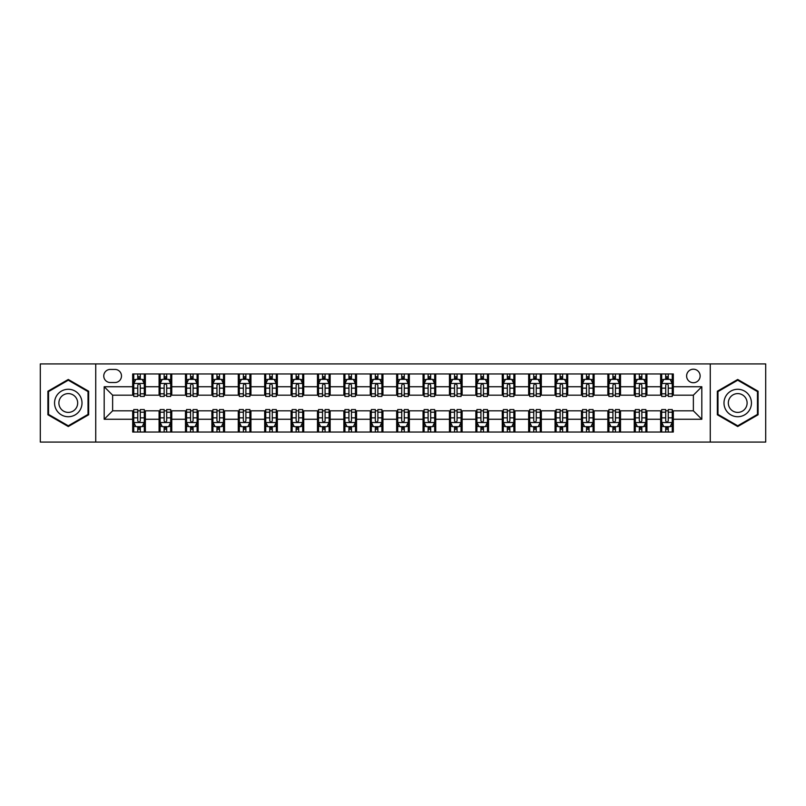 <?xml version="1.0" encoding="UTF-8"?>
<svg xmlns="http://www.w3.org/2000/svg" width="806" height="806" viewBox="0 0 806 806"><rect width="100%" height="100%" fill="white"/><g stroke="black" fill="none" stroke-linecap="round" stroke-linejoin="round"><path stroke-width="1.21" d="M693.372 369.208A6.76 6.76 0 0 0 686.611 375.969A6.76 6.76 0 0 0 693.372 382.729A6.76 6.76 0 0 0 700.132 375.969A6.76 6.76 0 0 0 693.372 369.208M710.267 442.071L765.7 442.071L765.7 363.929L710.267 363.929L710.267 442.071L95.733 442.071L95.733 363.929L40.3 363.929L40.3 442.071L95.733 442.071M110.301 382.518L114.956 382.518A6.549 6.549 0 0 0 121.494 375.969A6.549 6.549 0 0 0 114.956 369.42L110.301 369.42A6.549 6.549 0 0 0 103.762 375.969A6.549 6.549 0 0 0 110.301 382.518M710.267 363.929L95.733 363.929M132.688 419.261L104.186 419.261L104.186 386.739L132.688 386.739L132.688 395.182L112.628 395.182L112.628 410.818L132.688 410.818L132.688 432.036L673.312 432.036L673.312 410.818L693.372 410.818L693.372 395.182L673.312 395.182L673.312 386.739L701.814 386.739L701.814 419.261L673.312 419.261M673.312 386.739L673.312 373.964L132.688 373.964L132.688 386.739M660.638 373.964L660.638 395.182L661.696 395.182M665.706 395.182L668.245 395.182M672.254 395.182L673.312 395.182M660.638 395.182L645.858 395.182M634.241 373.964L634.241 395.182L635.299 395.182M639.309 395.182L641.848 395.182M634.241 395.182L619.461 395.182M607.845 373.964L607.845 395.182L608.903 395.182M612.913 395.182L615.441 395.182M607.845 395.182L593.065 395.182M581.448 373.964L581.448 395.182L582.506 395.182M586.516 395.182L589.045 395.182M581.448 395.182L566.668 395.182M555.052 373.964L555.052 395.182L556.11 395.182M560.12 395.182L562.648 395.182M555.052 395.182L540.262 395.182M528.655 373.964L528.655 395.182L529.703 395.182M533.723 395.182L536.252 395.182M528.655 395.182L513.865 395.182M502.259 373.964L502.259 395.182L503.307 395.182M507.327 395.182L509.855 395.182M502.259 395.182L487.469 395.182M475.852 373.964L475.852 395.182L476.91 395.182M480.92 395.182L483.459 395.182M475.852 395.182L461.072 395.182M449.456 373.964L449.456 395.182L450.514 395.182M454.524 395.182L457.062 395.182M449.456 395.182L434.676 395.182M423.059 373.964L423.059 395.182L424.117 395.182M428.127 395.182L430.666 395.182M423.059 395.182L408.279 395.182M396.663 373.964L396.663 395.182L397.721 395.182M401.731 395.182L404.269 395.182M396.663 395.182L381.883 395.182M370.266 373.964L370.266 395.182L371.324 395.182M375.334 395.182L377.873 395.182M370.266 395.182L355.486 395.182M343.87 373.964L343.87 395.182L344.928 395.182M348.938 395.182L351.476 395.182M343.87 395.182L329.09 395.182M317.473 373.964L317.473 395.182L318.531 395.182M322.541 395.182L325.08 395.182M317.473 395.182L302.693 395.182M291.077 373.964L291.077 395.182L292.135 395.182M296.145 395.182L298.673 395.182M291.077 395.182L276.297 395.182M264.68 373.964L264.68 395.182L265.738 395.182M269.748 395.182L272.277 395.182M264.68 395.182L249.89 395.182M238.284 373.964L238.284 395.182L239.332 395.182M243.352 395.182L245.88 395.182M238.284 395.182L223.494 395.182M211.887 373.964L211.887 395.182L212.935 395.182M216.955 395.182L219.484 395.182M211.887 395.182L197.097 395.182M185.481 373.964L185.481 395.182L186.539 395.182M190.559 395.182L193.087 395.182M185.481 395.182L170.701 395.182M159.084 373.964L159.084 395.182L160.142 395.182M164.152 395.182L166.691 395.182M159.084 395.182L144.304 395.182M132.688 395.182L133.746 395.182M137.755 395.182L140.294 395.182M132.688 410.818L133.746 410.818M137.755 410.818L140.294 410.818M144.304 410.818L145.362 410.818L145.362 432.036M160.142 410.818L145.362 410.818M164.152 410.818L166.691 410.818M170.701 410.818L171.759 410.818L171.759 432.036M186.539 410.818L171.759 410.818M190.559 410.818L193.087 410.818M197.097 410.818L198.155 410.818L198.155 432.036M212.935 410.818L198.155 410.818M216.955 410.818L219.484 410.818M223.494 410.818L224.552 410.818L224.552 432.036M239.332 410.818L224.552 410.818M243.352 410.818L245.88 410.818M249.89 410.818L250.948 410.818L250.948 432.036M265.738 410.818L250.948 410.818M269.748 410.818L272.277 410.818M276.297 410.818L277.345 410.818L277.345 432.036M292.135 410.818L277.345 410.818M296.145 410.818L298.673 410.818M302.693 410.818L303.741 410.818L303.741 432.036M318.531 410.818L303.741 410.818M322.541 410.818L325.08 410.818M329.09 410.818L330.148 410.818L330.148 432.036M344.928 410.818L330.148 410.818M348.938 410.818L351.476 410.818M355.486 410.818L356.544 410.818L356.544 432.036M371.324 410.818L356.544 410.818M375.334 410.818L377.873 410.818M381.883 410.818L382.941 410.818L382.941 432.036M397.721 410.818L382.941 410.818M401.731 410.818L404.269 410.818M408.279 410.818L409.337 410.818L409.337 432.036M424.117 410.818L409.337 410.818M428.127 410.818L430.666 410.818M434.676 410.818L435.734 410.818L435.734 432.036M450.514 410.818L435.734 410.818M454.524 410.818L457.062 410.818M461.072 410.818L462.13 410.818L462.13 432.036M476.91 410.818L462.13 410.818M480.92 410.818L483.459 410.818M487.469 410.818L488.527 410.818L488.527 432.036M503.307 410.818L488.527 410.818M507.327 410.818L509.855 410.818M513.865 410.818L514.923 410.818L514.923 432.036M529.703 410.818L514.923 410.818M533.723 410.818L536.252 410.818M540.262 410.818L541.32 410.818L541.32 432.036M556.11 410.818L541.32 410.818M560.12 410.818L562.648 410.818M566.668 410.818L567.716 410.818L567.716 432.036M582.506 410.818L567.716 410.818M586.516 410.818L589.045 410.818M593.065 410.818L594.113 410.818L594.113 432.036M608.903 410.818L594.113 410.818M612.913 410.818L615.441 410.818M619.461 410.818L620.519 410.818L620.519 432.036M635.299 410.818L620.519 410.818M639.309 410.818L641.848 410.818M645.858 410.818L646.916 410.818L646.916 432.036M661.696 410.818L646.916 410.818M665.706 410.818L668.245 410.818M672.254 410.818L673.312 410.818M145.362 373.964L145.362 395.182M132.688 379.243L133.746 379.243M137.755 379.243L140.294 379.243M144.304 379.243L145.362 379.243M132.688 426.757L133.746 426.757M137.755 426.757L140.294 426.757M144.304 426.757L145.362 426.757M159.084 410.818L159.084 432.036M171.759 373.964L171.759 395.182M159.084 379.243L160.142 379.243M164.152 379.243L166.691 379.243M170.701 379.243L171.759 379.243M159.084 426.757L160.142 426.757M164.152 426.757L166.691 426.757M170.701 426.757L171.759 426.757M185.481 410.818L185.481 432.036M185.481 426.757L186.539 426.757M190.559 426.757L193.087 426.757M197.097 426.757L198.155 426.757M198.155 373.964L198.155 395.182M185.481 379.243L186.539 379.243M190.559 379.243L193.087 379.243M197.097 379.243L198.155 379.243M211.887 410.818L211.887 432.036M211.887 426.757L212.935 426.757M216.955 426.757L219.484 426.757M223.494 426.757L224.552 426.757M224.552 373.964L224.552 395.182M211.887 379.243L212.935 379.243M216.955 379.243L219.484 379.243M223.494 379.243L224.552 379.243M238.284 410.818L238.284 432.036M238.284 426.757L239.332 426.757M243.352 426.757L245.88 426.757M249.89 426.757L250.948 426.757M250.948 373.964L250.948 395.182M238.284 379.243L239.332 379.243M243.352 379.243L245.88 379.243M249.89 379.243L250.948 379.243M264.68 410.818L264.68 432.036M264.68 426.757L265.738 426.757M269.748 426.757L272.277 426.757M276.297 426.757L277.345 426.757M277.345 373.964L277.345 395.182M264.68 379.243L265.738 379.243M269.748 379.243L272.277 379.243M276.297 379.243L277.345 379.243M291.077 410.818L291.077 432.036M291.077 426.757L292.135 426.757M296.145 426.757L298.673 426.757M302.693 426.757L303.741 426.757M303.741 373.964L303.741 395.182M291.077 379.243L292.135 379.243M296.145 379.243L298.673 379.243M302.693 379.243L303.741 379.243M317.473 410.818L317.473 432.036M317.473 426.757L318.531 426.757M322.541 426.757L325.08 426.757M329.09 426.757L330.148 426.757M330.148 373.964L330.148 395.182M317.473 379.243L318.531 379.243M322.541 379.243L325.08 379.243M329.09 379.243L330.148 379.243M343.87 410.818L343.87 432.036M343.87 426.757L344.928 426.757M348.938 426.757L351.476 426.757M355.486 426.757L356.544 426.757M356.544 373.964L356.544 395.182M343.87 379.243L344.928 379.243M348.938 379.243L351.476 379.243M355.486 379.243L356.544 379.243M370.266 410.818L370.266 432.036M370.266 426.757L371.324 426.757M375.334 426.757L377.873 426.757M381.883 426.757L382.941 426.757M382.941 373.964L382.941 395.182M370.266 379.243L371.324 379.243M375.334 379.243L377.873 379.243M381.883 379.243L382.941 379.243M396.663 410.818L396.663 432.036M396.663 426.757L397.721 426.757M401.731 426.757L404.269 426.757M408.279 426.757L409.337 426.757M409.337 373.964L409.337 395.182M396.663 379.243L397.721 379.243M401.731 379.243L404.269 379.243M408.279 379.243L409.337 379.243M423.059 410.818L423.059 432.036M423.059 426.757L424.117 426.757M428.127 426.757L430.666 426.757M434.676 426.757L435.734 426.757M435.734 373.964L435.734 395.182M423.059 379.243L424.117 379.243M428.127 379.243L430.666 379.243M434.676 379.243L435.734 379.243M449.456 410.818L449.456 432.036M449.456 426.757L450.514 426.757M454.524 426.757L457.062 426.757M461.072 426.757L462.13 426.757M462.13 373.964L462.13 395.182M449.456 379.243L450.514 379.243M454.524 379.243L457.062 379.243M461.072 379.243L462.13 379.243M475.852 410.818L475.852 432.036M475.852 426.757L476.91 426.757M480.92 426.757L483.459 426.757M487.469 426.757L488.527 426.757M488.527 373.964L488.527 395.182M475.852 379.243L476.91 379.243M480.92 379.243L483.459 379.243M487.469 379.243L488.527 379.243M502.259 410.818L502.259 432.036M502.259 426.757L503.307 426.757M507.327 426.757L509.855 426.757M513.865 426.757L514.923 426.757M514.923 373.964L514.923 395.182M502.259 379.243L503.307 379.243M507.327 379.243L509.855 379.243M513.865 379.243L514.923 379.243M528.655 410.818L528.655 432.036M528.655 426.757L529.703 426.757M533.723 426.757L536.252 426.757M540.262 426.757L541.32 426.757M541.32 373.964L541.32 395.182M528.655 379.243L529.703 379.243M533.723 379.243L536.252 379.243M540.262 379.243L541.32 379.243M555.052 410.818L555.052 432.036M555.052 426.757L556.11 426.757M560.12 426.757L562.648 426.757M566.668 426.757L567.716 426.757M567.716 373.964L567.716 395.182M555.052 379.243L556.11 379.243M560.12 379.243L562.648 379.243M566.668 379.243L567.716 379.243M581.448 410.818L581.448 432.036M581.448 426.757L582.506 426.757M586.516 426.757L589.045 426.757M593.065 426.757L594.113 426.757M594.113 373.964L594.113 395.182M581.448 379.243L582.506 379.243M586.516 379.243L589.045 379.243M593.065 379.243L594.113 379.243M607.845 410.818L607.845 432.036M607.845 426.757L608.903 426.757M612.913 426.757L615.441 426.757M619.461 426.757L620.519 426.757M620.519 373.964L620.519 395.182M607.845 379.243L608.903 379.243M612.913 379.243L615.441 379.243M619.461 379.243L620.519 379.243M634.241 410.818L634.241 432.036M634.241 426.757L635.299 426.757M639.309 426.757L641.848 426.757M645.858 426.757L646.916 426.757M646.916 373.964L646.916 395.182M634.241 379.243L635.299 379.243M639.309 379.243L641.848 379.243M645.858 379.243L646.916 379.243M660.638 410.818L660.638 432.036M660.638 426.757L661.696 426.757M665.706 426.757L668.245 426.757M672.254 426.757L673.312 426.757M660.638 379.243L661.696 379.243M665.706 379.243L668.245 379.243M672.254 379.243L673.312 379.243M112.628 395.182L104.186 386.739M112.628 410.818L104.186 419.261M701.814 386.739L693.372 395.182M701.814 419.261L693.372 410.818M68.278 426.535L88.66 414.768L88.66 391.232L68.278 379.465L47.907 391.232L47.907 414.768L68.278 426.535M758.093 391.232L737.722 379.465L717.34 391.232L717.34 414.768L737.722 426.535L758.093 414.768L758.093 391.232M140.294 376.704L137.755 376.704M144.304 393.802L140.294 393.802L140.294 396.451L144.304 396.451L144.304 383.575L142.199 379.344L135.861 379.344L133.746 383.575L133.746 396.451L137.755 396.451L137.755 393.802L133.746 393.802M133.746 383.575L133.746 373.964M144.304 383.575L144.304 373.964M137.755 379.344L137.755 373.964M140.294 373.964L140.294 379.344M140.294 393.802L140.294 385.157C139.448 383.525 138.602 383.525 137.755 385.157L137.755 393.802M137.755 429.296L140.294 429.296M133.746 412.198L137.755 412.198L137.755 409.549L133.746 409.549L133.746 422.425L135.861 426.656L142.199 426.656L144.304 422.425L144.304 409.549L140.294 409.549L140.294 412.198L144.304 412.198M144.304 422.425L144.304 432.036M133.746 422.425L133.746 432.036M140.294 426.656L140.294 432.036M137.755 432.036L137.755 426.656M137.755 412.198L137.755 420.843C138.602 422.475 139.448 422.475 140.294 420.843L140.294 412.198M166.691 376.704L164.152 376.704M170.701 393.802L166.691 393.802L166.691 396.451L170.701 396.451L170.701 383.575L168.595 379.344L162.258 379.344L160.142 383.575L160.142 396.451L164.152 396.451L164.152 393.802L160.142 393.802M160.142 383.575L160.142 373.964M170.701 383.575L170.701 373.964M164.152 379.344L164.152 373.964M166.691 373.964L166.691 379.344M166.691 393.802L166.691 385.157C165.845 383.525 164.998 383.525 164.152 385.157L164.152 393.802M193.087 376.704L190.559 376.704M197.097 393.802L193.087 393.802L193.087 396.451L197.097 396.451L197.097 383.575L194.992 379.344L188.654 379.344L186.539 383.575L186.539 396.451L190.559 396.451L190.559 393.802L186.539 393.802M186.539 383.575L186.539 373.964M197.097 383.575L197.097 373.964M190.559 379.344L190.559 373.964M193.087 373.964L193.087 379.344M193.087 393.802L193.087 385.157C192.241 383.525 191.395 383.525 190.559 385.157L190.559 393.802M219.484 376.704L216.955 376.704M223.494 393.802L219.484 393.802L219.484 396.451L223.494 396.451L223.494 383.575L221.388 379.344L215.051 379.344L212.935 383.575L212.935 396.451L216.955 396.451L216.955 393.802L212.935 393.802M212.935 383.575L212.935 373.964M223.494 383.575L223.494 373.964M216.955 379.344L216.955 373.964M219.484 373.964L219.484 379.344M219.484 393.802L219.484 385.157C218.638 383.525 217.801 383.525 216.955 385.157L216.955 393.802M164.152 429.296L166.691 429.296M160.142 412.198L164.152 412.198L164.152 409.549L160.142 409.549L160.142 422.425L162.258 426.656L168.595 426.656L170.701 422.425L170.701 409.549L166.691 409.549L166.691 412.198L170.701 412.198M170.701 422.425L170.701 432.036M160.142 422.425L160.142 432.036M166.691 426.656L166.691 432.036M164.152 432.036L164.152 426.656M164.152 412.198L164.152 420.843C164.998 422.475 165.845 422.475 166.691 420.843L166.691 412.198M190.559 429.296L193.087 429.296M186.539 412.198L190.559 412.198L190.559 409.549L186.539 409.549L186.539 422.425L188.654 426.656L194.992 426.656L197.097 422.425L197.097 409.549L193.087 409.549L193.087 412.198L197.097 412.198M197.097 422.425L197.097 432.036M186.539 422.425L186.539 432.036M193.087 426.656L193.087 432.036M190.559 432.036L190.559 426.656M190.559 412.198L190.559 420.843C191.395 422.475 192.241 422.475 193.087 420.843L193.087 412.198M216.955 429.296L219.484 429.296M212.935 412.198L216.955 412.198L216.955 409.549L212.935 409.549L212.935 422.425L215.051 426.656L221.388 426.656L223.494 422.425L223.494 409.549L219.484 409.549L219.484 412.198L223.494 412.198M223.494 422.425L223.494 432.036M212.935 422.425L212.935 432.036M219.484 426.656L219.484 432.036M216.955 432.036L216.955 426.656M216.955 412.198L216.955 420.843C217.791 422.475 218.638 422.475 219.484 420.843L219.484 412.198M245.88 376.704L243.352 376.704M249.89 393.802L245.88 393.802L245.88 396.451L249.89 396.451L249.89 383.575L247.785 379.344L241.447 379.344L239.332 383.575L239.332 396.451L243.352 396.451L243.352 393.802L239.332 393.802M239.332 383.575L239.332 373.964M249.89 383.575L249.89 373.964M243.352 379.344L243.352 373.964M245.88 373.964L245.88 379.344M245.88 393.802L245.88 385.157C245.044 383.525 244.198 383.525 243.352 385.157L243.352 393.802M243.352 429.296L245.88 429.296M239.332 412.198L243.352 412.198L243.352 409.549L239.332 409.549L239.332 422.425L241.447 426.656L247.785 426.656L249.89 422.425L249.89 409.549L245.88 409.549L245.88 412.198L249.89 412.198M249.89 422.425L249.89 432.036M239.332 422.425L239.332 432.036M245.88 426.656L245.88 432.036M243.352 432.036L243.352 426.656M243.352 412.198L243.352 420.843C244.188 422.475 245.034 422.475 245.88 420.843L245.88 412.198M80.167 396.139A13.722 13.722 0 0 0 61.417 391.112A13.722 13.722 0 0 0 56.39 409.861A13.722 13.722 0 0 0 75.149 414.889A13.722 13.722 0 0 0 80.167 396.139M76.419 398.305A9.4 9.4 0 0 0 63.583 394.859A9.4 9.4 0 0 0 60.148 407.695A9.4 9.4 0 0 0 72.983 411.141A9.4 9.4 0 0 0 76.419 398.305M68.278 425.8L48.531 414.405L48.531 391.595L68.278 380.2L88.025 391.595L88.025 414.405L68.278 425.8M737.722 416.722A13.722 13.722 0 0 0 751.444 403A13.722 13.722 0 0 0 737.722 389.278A13.722 13.722 0 0 0 723.99 403A13.722 13.722 0 0 0 737.722 416.722M737.722 412.4A9.4 9.4 0 0 0 747.112 403A9.4 9.4 0 0 0 737.722 393.6A9.4 9.4 0 0 0 728.322 403A9.4 9.4 0 0 0 737.722 412.4M717.975 391.595L737.722 380.2L757.469 391.595L757.469 414.405L737.722 425.8L717.975 414.405L717.975 391.595M272.277 376.704L269.748 376.704M276.297 393.802L272.277 393.802L272.277 396.451L276.297 396.451L276.297 383.575L274.181 379.344L267.844 379.344L265.738 383.575L265.738 396.451L269.748 396.451L269.748 393.802L265.738 393.802M265.738 383.575L265.738 373.964M276.297 383.575L276.297 373.964M269.748 379.344L269.748 373.964M272.277 373.964L272.277 379.344M272.277 393.802L272.277 385.157C271.441 383.525 270.594 383.525 269.748 385.157L269.748 393.802M298.673 376.704L296.145 376.704M302.693 393.802L298.673 393.802L298.673 396.451L302.693 396.451L302.693 383.575L300.578 379.344L294.24 379.344L292.135 383.575L292.135 396.451L296.145 396.451L296.145 393.802L292.135 393.802M292.135 383.575L292.135 373.964M302.693 383.575L302.693 373.964M296.145 379.344L296.145 373.964M298.673 373.964L298.673 379.344M298.673 393.802L298.673 385.157C297.837 383.525 296.991 383.525 296.145 385.157L296.145 393.802M325.08 376.704L322.541 376.704M329.09 393.802L325.08 393.802L325.08 396.451L329.09 396.451L329.09 383.575L326.974 379.344L320.637 379.344L318.531 383.575L318.531 396.451L322.541 396.451L322.541 393.802L318.531 393.802M318.531 383.575L318.531 373.964M329.09 383.575L329.09 373.964M322.541 379.344L322.541 373.964M325.08 373.964L325.08 379.344M325.08 393.802L325.08 385.157C324.234 383.525 323.387 383.525 322.541 385.157L322.541 393.802M351.476 376.704L348.938 376.704M355.486 393.802L351.476 393.802L351.476 396.451L355.486 396.451L355.486 383.575L353.371 379.344L347.033 379.344L344.928 383.575L344.928 396.451L348.938 396.451L348.938 393.802L344.928 393.802M344.928 383.575L344.928 373.964M355.486 383.575L355.486 373.964M348.938 379.344L348.938 373.964M351.476 373.964L351.476 379.344M351.476 393.802L351.476 385.157C350.63 383.525 349.784 383.525 348.938 385.157L348.938 393.802M377.873 376.704L375.334 376.704M381.883 393.802L377.873 393.802L377.873 396.451L381.883 396.451L381.883 383.575L379.767 379.344L373.44 379.344L371.324 383.575L371.324 396.451L375.334 396.451L375.334 393.802L371.324 393.802M371.324 383.575L371.324 373.964M381.883 383.575L381.883 373.964M375.334 379.344L375.334 373.964M377.873 373.964L377.873 379.344M377.873 393.802L377.873 385.157C377.027 383.525 376.18 383.525 375.334 385.157L375.334 393.802M269.748 429.296L272.277 429.296M265.738 412.198L269.748 412.198L269.748 409.549L265.738 409.549L265.738 422.425L267.844 426.656L274.181 426.656L276.297 422.425L276.297 409.549L272.277 409.549L272.277 412.198L276.297 412.198M276.297 422.425L276.297 432.036M265.738 422.425L265.738 432.036M272.277 426.656L272.277 432.036M269.748 432.036L269.748 426.656M269.748 412.198L269.748 420.843C270.594 422.475 271.431 422.475 272.277 420.843L272.277 412.198M296.145 429.296L298.673 429.296M292.135 412.198L296.145 412.198L296.145 409.549L292.135 409.549L292.135 422.425L294.24 426.656L300.578 426.656L302.693 422.425L302.693 409.549L298.673 409.549L298.673 412.198L302.693 412.198M302.693 422.425L302.693 432.036M292.135 422.425L292.135 432.036M298.673 426.656L298.673 432.036M296.145 432.036L296.145 426.656M296.145 412.198L296.145 420.843C296.991 422.475 297.827 422.475 298.673 420.843L298.673 412.198M322.541 429.296L325.08 429.296M318.531 412.198L322.541 412.198L322.541 409.549L318.531 409.549L318.531 422.425L320.637 426.656L326.974 426.656L329.09 422.425L329.09 409.549L325.08 409.549L325.08 412.198L329.09 412.198M329.09 422.425L329.09 432.036M318.531 422.425L318.531 432.036M325.08 426.656L325.08 432.036M322.541 432.036L322.541 426.656M322.541 412.198L322.541 420.843C323.387 422.475 324.234 422.475 325.08 420.843L325.08 412.198M348.938 429.296L351.476 429.296M344.928 412.198L348.938 412.198L348.938 409.549L344.928 409.549L344.928 422.425L347.033 426.656L353.371 426.656L355.486 422.425L355.486 409.549L351.476 409.549L351.476 412.198L355.486 412.198M355.486 422.425L355.486 432.036M344.928 422.425L344.928 432.036M351.476 426.656L351.476 432.036M348.938 432.036L348.938 426.656M348.938 412.198L348.938 420.843C349.784 422.475 350.63 422.475 351.476 420.843L351.476 412.198M375.334 429.296L377.873 429.296M371.324 412.198L375.334 412.198L375.334 409.549L371.324 409.549L371.324 422.425L373.44 426.656L379.767 426.656L381.883 422.425L381.883 409.549L377.873 409.549L377.873 412.198L381.883 412.198M381.883 422.425L381.883 432.036M371.324 422.425L371.324 432.036M377.873 426.656L377.873 432.036M375.334 432.036L375.334 426.656M375.334 412.198L375.334 420.843C376.18 422.475 377.027 422.475 377.873 420.843L377.873 412.198M404.269 376.704L401.731 376.704M408.279 393.802L404.269 393.802L404.269 396.451L408.279 396.451L408.279 383.575L406.164 379.344L399.836 379.344L397.721 383.575L397.721 396.451L401.731 396.451L401.731 393.802L397.721 393.802M397.721 383.575L397.721 373.964M408.279 383.575L408.279 373.964M401.731 379.344L401.731 373.964M404.269 373.964L404.269 379.344M404.269 393.802L404.269 385.157C403.423 383.525 402.577 383.525 401.731 385.157L401.731 393.802M401.731 429.296L404.269 429.296M397.721 412.198L401.731 412.198L401.731 409.549L397.721 409.549L397.721 422.425L399.836 426.656L406.164 426.656L408.279 422.425L408.279 409.549L404.269 409.549L404.269 412.198L408.279 412.198M408.279 422.425L408.279 432.036M397.721 422.425L397.721 432.036M404.269 426.656L404.269 432.036M401.731 432.036L401.731 426.656M401.731 412.198L401.731 420.843C402.577 422.475 403.423 422.475 404.269 420.843L404.269 412.198M430.666 376.704L428.127 376.704M434.676 393.802L430.666 393.802L430.666 396.451L434.676 396.451L434.676 383.575L432.56 379.344L426.233 379.344L424.117 383.575L424.117 396.451L428.127 396.451L428.127 393.802L424.117 393.802M424.117 383.575L424.117 373.964M434.676 383.575L434.676 373.964M428.127 379.344L428.127 373.964M430.666 373.964L430.666 379.344M430.666 393.802L430.666 385.157C429.82 383.525 428.973 383.525 428.127 385.157L428.127 393.802M428.127 429.296L430.666 429.296M424.117 412.198L428.127 412.198L428.127 409.549L424.117 409.549L424.117 422.425L426.233 426.656L432.56 426.656L434.676 422.425L434.676 409.549L430.666 409.549L430.666 412.198L434.676 412.198M434.676 422.425L434.676 432.036M424.117 422.425L424.117 432.036M430.666 426.656L430.666 432.036M428.127 432.036L428.127 426.656M428.127 412.198L428.127 420.843C428.973 422.475 429.82 422.475 430.666 420.843L430.666 412.198M457.062 376.704L454.524 376.704M461.072 393.802L457.062 393.802L457.062 396.451L461.072 396.451L461.072 383.575L458.967 379.344L452.629 379.344L450.514 383.575L450.514 396.451L454.524 396.451L454.524 393.802L450.514 393.802M450.514 383.575L450.514 373.964M461.072 383.575L461.072 373.964M454.524 379.344L454.524 373.964M457.062 373.964L457.062 379.344M457.062 393.802L457.062 385.157C456.216 383.525 455.37 383.525 454.524 385.157L454.524 393.802M454.524 429.296L457.062 429.296M450.514 412.198L454.524 412.198L454.524 409.549L450.514 409.549L450.514 422.425L452.629 426.656L458.967 426.656L461.072 422.425L461.072 409.549L457.062 409.549L457.062 412.198L461.072 412.198M461.072 422.425L461.072 432.036M450.514 422.425L450.514 432.036M457.062 426.656L457.062 432.036M454.524 432.036L454.524 426.656M454.524 412.198L454.524 420.843C455.37 422.475 456.216 422.475 457.062 420.843L457.062 412.198M483.459 376.704L480.92 376.704M487.469 393.802L483.459 393.802L483.459 396.451L487.469 396.451L487.469 383.575L485.363 379.344L479.026 379.344L476.91 383.575L476.91 396.451L480.92 396.451L480.92 393.802L476.91 393.802M476.91 383.575L476.91 373.964M487.469 383.575L487.469 373.964M480.92 379.344L480.92 373.964M483.459 373.964L483.459 379.344M483.459 393.802L483.459 385.157C482.613 383.525 481.766 383.525 480.92 385.157L480.92 393.802M480.92 429.296L483.459 429.296M476.91 412.198L480.92 412.198L480.92 409.549L476.91 409.549L476.91 422.425L479.026 426.656L485.363 426.656L487.469 422.425L487.469 409.549L483.459 409.549L483.459 412.198L487.469 412.198M487.469 422.425L487.469 432.036M476.91 422.425L476.91 432.036M483.459 426.656L483.459 432.036M480.92 432.036L480.92 426.656M480.92 412.198L480.92 420.843C481.766 422.475 482.613 422.475 483.459 420.843L483.459 412.198M509.855 376.704L507.327 376.704M513.865 393.802L509.855 393.802L509.855 396.451L513.865 396.451L513.865 383.575L511.76 379.344L505.422 379.344L503.307 383.575L503.307 396.451L507.327 396.451L507.327 393.802L503.307 393.802M503.307 383.575L503.307 373.964M513.865 383.575L513.865 373.964M507.327 379.344L507.327 373.964M509.855 373.964L509.855 379.344M509.855 393.802L509.855 385.157C509.009 383.525 508.173 383.525 507.327 385.157L507.327 393.802M507.327 429.296L509.855 429.296M503.307 412.198L507.327 412.198L507.327 409.549L503.307 409.549L503.307 422.425L505.422 426.656L511.76 426.656L513.865 422.425L513.865 409.549L509.855 409.549L509.855 412.198L513.865 412.198M513.865 422.425L513.865 432.036M503.307 422.425L503.307 432.036M509.855 426.656L509.855 432.036M507.327 432.036L507.327 426.656M507.327 412.198L507.327 420.843C508.163 422.475 509.009 422.475 509.855 420.843L509.855 412.198M536.252 376.704L533.723 376.704M540.262 393.802L536.252 393.802L536.252 396.451L540.262 396.451L540.262 383.575L538.156 379.344L531.819 379.344L529.703 383.575L529.703 396.451L533.723 396.451L533.723 393.802L529.703 393.802M529.703 383.575L529.703 373.964M540.262 383.575L540.262 373.964M533.723 379.344L533.723 373.964M536.252 373.964L536.252 379.344M536.252 393.802L536.252 385.157C535.406 383.525 534.569 383.525 533.723 385.157L533.723 393.802M533.723 429.296L536.252 429.296M529.703 412.198L533.723 412.198L533.723 409.549L529.703 409.549L529.703 422.425L531.819 426.656L538.156 426.656L540.262 422.425L540.262 409.549L536.252 409.549L536.252 412.198L540.262 412.198M540.262 422.425L540.262 432.036M529.703 422.425L529.703 432.036M536.252 426.656L536.252 432.036M533.723 432.036L533.723 426.656M533.723 412.198L533.723 420.843C534.559 422.475 535.406 422.475 536.252 420.843L536.252 412.198M562.648 376.704L560.12 376.704M566.668 393.802L562.648 393.802L562.648 396.451L566.668 396.451L566.668 383.575L564.553 379.344L558.215 379.344L556.11 383.575L556.11 396.451L560.12 396.451L560.12 393.802L556.11 393.802M556.11 383.575L556.11 373.964M566.668 383.575L566.668 373.964M560.12 379.344L560.12 373.964M562.648 373.964L562.648 379.344M562.648 393.802L562.648 385.157C561.812 383.525 560.966 383.525 560.12 385.157L560.12 393.802M589.045 376.704L586.516 376.704M593.065 393.802L589.045 393.802L589.045 396.451L593.065 396.451L593.065 383.575L590.949 379.344L584.612 379.344L582.506 383.575L582.506 396.451L586.516 396.451L586.516 393.802L582.506 393.802M582.506 383.575L582.506 373.964M593.065 383.575L593.065 373.964M586.516 379.344L586.516 373.964M589.045 373.964L589.045 379.344M589.045 393.802L589.045 385.157C588.209 383.525 587.362 383.525 586.516 385.157L586.516 393.802M615.441 376.704L612.913 376.704M619.461 393.802L615.441 393.802L615.441 396.451L619.461 396.451L619.461 383.575L617.346 379.344L611.008 379.344L608.903 383.575L608.903 396.451L612.913 396.451L612.913 393.802L608.903 393.802M608.903 383.575L608.903 373.964M619.461 383.575L619.461 373.964M612.913 379.344L612.913 373.964M615.441 373.964L615.441 379.344M615.441 393.802L615.441 385.157C614.605 383.525 613.759 383.525 612.913 385.157L612.913 393.802M641.848 376.704L639.309 376.704M645.858 393.802L641.848 393.802L641.848 396.451L645.858 396.451L645.858 383.575L643.742 379.344L637.405 379.344L635.299 383.575L635.299 396.451L639.309 396.451L639.309 393.802L635.299 393.802M635.299 383.575L635.299 373.964M645.858 383.575L645.858 373.964M639.309 379.344L639.309 373.964M641.848 373.964L641.848 379.344M641.848 393.802L641.848 385.157C641.002 383.525 640.155 383.525 639.309 385.157L639.309 393.802M560.12 429.296L562.648 429.296M556.11 412.198L560.12 412.198L560.12 409.549L556.11 409.549L556.11 422.425L558.215 426.656L564.553 426.656L566.668 422.425L566.668 409.549L562.648 409.549L562.648 412.198L566.668 412.198M566.668 422.425L566.668 432.036M556.11 422.425L556.11 432.036M562.648 426.656L562.648 432.036M560.12 432.036L560.12 426.656M560.12 412.198L560.12 420.843C560.956 422.475 561.802 422.475 562.648 420.843L562.648 412.198M586.516 429.296L589.045 429.296M582.506 412.198L586.516 412.198L586.516 409.549L582.506 409.549L582.506 422.425L584.612 426.656L590.949 426.656L593.065 422.425L593.065 409.549L589.045 409.549L589.045 412.198L593.065 412.198M593.065 422.425L593.065 432.036M582.506 422.425L582.506 432.036M589.045 426.656L589.045 432.036M586.516 432.036L586.516 426.656M586.516 412.198L586.516 420.843C587.362 422.475 588.199 422.475 589.045 420.843L589.045 412.198M612.913 429.296L615.441 429.296M608.903 412.198L612.913 412.198L612.913 409.549L608.903 409.549L608.903 422.425L611.008 426.656L617.346 426.656L619.461 422.425L619.461 409.549L615.441 409.549L615.441 412.198L619.461 412.198M619.461 422.425L619.461 432.036M608.903 422.425L608.903 432.036M615.441 426.656L615.441 432.036M612.913 432.036L612.913 426.656M612.913 412.198L612.913 420.843C613.759 422.475 614.605 422.475 615.441 420.843L615.441 412.198M639.309 429.296L641.848 429.296M635.299 412.198L639.309 412.198L639.309 409.549L635.299 409.549L635.299 422.425L637.405 426.656L643.742 426.656L645.858 422.425L645.858 409.549L641.848 409.549L641.848 412.198L645.858 412.198M645.858 422.425L645.858 432.036M635.299 422.425L635.299 432.036M641.848 426.656L641.848 432.036M639.309 432.036L639.309 426.656M639.309 412.198L639.309 420.843C640.155 422.475 641.002 422.475 641.848 420.843L641.848 412.198M668.245 376.704L665.706 376.704M672.254 393.802L668.245 393.802L668.245 396.451L672.254 396.451L672.254 383.575L670.139 379.344L663.801 379.344L661.696 383.575L661.696 396.451L665.706 396.451L665.706 393.802L661.696 393.802M661.696 383.575L661.696 373.964M672.254 383.575L672.254 373.964M665.706 379.344L665.706 373.964M668.245 373.964L668.245 379.344M668.245 393.802L668.245 385.157C667.398 383.525 666.552 383.525 665.706 385.157L665.706 393.802M665.706 429.296L668.245 429.296M661.696 412.198L665.706 412.198L665.706 409.549L661.696 409.549L661.696 422.425L663.801 426.656L670.139 426.656L672.254 422.425L672.254 409.549L668.245 409.549L668.245 412.198L672.254 412.198M672.254 422.425L672.254 432.036M661.696 422.425L661.696 432.036M668.245 426.656L668.245 432.036M665.706 432.036L665.706 426.656M665.706 412.198L665.706 420.843C666.552 422.475 667.398 422.475 668.245 420.843L668.245 412.198M159.084 419.261L145.362 419.261M159.084 386.739L145.362 386.739M185.481 386.739L171.759 386.739M185.481 419.261L171.759 419.261M211.887 386.739L198.155 386.739M211.887 419.261L198.155 419.261M238.284 386.739L224.552 386.739M238.284 419.261L224.552 419.261M264.68 386.739L250.948 386.739M264.68 419.261L250.948 419.261M291.077 386.739L277.345 386.739M291.077 419.261L277.345 419.261M317.473 386.739L303.741 386.739M317.473 419.261L303.741 419.261M343.87 386.739L330.148 386.739M343.87 419.261L330.148 419.261M370.266 386.739L356.544 386.739M370.266 419.261L356.544 419.261M396.663 386.739L382.941 386.739M396.663 419.261L382.941 419.261M423.059 386.739L409.337 386.739M423.059 419.261L409.337 419.261M449.456 386.739L435.734 386.739M449.456 419.261L435.734 419.261M475.852 386.739L462.13 386.739M475.852 419.261L462.13 419.261M502.259 386.739L488.527 386.739M502.259 419.261L488.527 419.261M528.655 386.739L514.923 386.739M528.655 419.261L514.923 419.261M555.052 386.739L541.32 386.739M555.052 419.261L541.32 419.261M581.448 386.739L567.716 386.739M581.448 419.261L567.716 419.261M607.845 386.739L594.113 386.739M607.845 419.261L594.113 419.261M634.241 386.739L620.519 386.739M634.241 419.261L620.519 419.261M660.638 386.739L646.916 386.739M660.638 419.261L646.916 419.261M144.254 383.465L133.796 383.465M133.746 379.606L135.73 379.606M142.319 379.606L144.304 379.606M137.755 388.149L133.746 388.149M144.304 388.149L140.294 388.149M140.294 378.054L137.755 378.054M133.796 422.535L144.254 422.535M144.304 426.394L142.319 426.394M135.73 426.394L133.746 426.394M140.294 417.851L144.304 417.851M133.746 417.851L137.755 417.851M137.755 427.946L140.294 427.946M170.65 383.465L160.193 383.465M160.142 379.606L162.127 379.606M168.716 379.606L170.701 379.606M164.152 388.149L160.142 388.149M170.701 388.149L166.691 388.149M166.691 378.054L164.152 378.054M197.047 383.465L186.599 383.465M186.539 379.606L188.523 379.606M195.112 379.606L197.097 379.606M190.559 388.149L186.539 388.149M197.097 388.149L193.087 388.149M193.087 378.054L190.559 378.054M223.443 383.465L212.996 383.465M212.935 379.606L214.92 379.606M221.509 379.606L223.494 379.606M216.955 388.149L212.935 388.149M223.494 388.149L219.484 388.149M219.484 378.054L216.955 378.054M160.193 422.535L170.65 422.535M170.701 426.394L168.716 426.394M162.127 426.394L160.142 426.394M166.691 417.851L170.701 417.851M160.142 417.851L164.152 417.851M164.152 427.946L166.691 427.946M186.599 422.535L197.047 422.535M197.097 426.394L195.112 426.394M188.523 426.394L186.539 426.394M193.087 417.851L197.097 417.851M186.539 417.851L190.559 417.851M190.559 427.946L193.087 427.946M212.996 422.535L223.443 422.535M223.494 426.394L221.509 426.394M214.92 426.394L212.935 426.394M219.484 417.851L223.494 417.851M212.935 417.851L216.955 417.851M216.955 427.946L219.484 427.946M249.84 383.465L239.392 383.465M239.332 379.606L241.316 379.606M247.905 379.606L249.89 379.606M243.352 388.149L239.332 388.149M249.89 388.149L245.88 388.149M245.88 378.054L243.352 378.054M239.392 422.535L249.84 422.535M249.89 426.394L247.905 426.394M241.316 426.394L239.332 426.394M245.88 417.851L249.89 417.851M239.332 417.851L243.352 417.851M243.352 427.946L245.88 427.946M276.236 383.465L265.789 383.465M265.738 379.606L267.723 379.606M274.312 379.606L276.297 379.606M269.748 388.149L265.738 388.149M276.297 388.149L272.277 388.149M272.277 378.054L269.748 378.054M302.633 383.465L292.185 383.465M292.135 379.606L294.119 379.606M300.709 379.606L302.693 379.606M296.145 388.149L292.135 388.149M302.693 388.149L298.673 388.149M298.673 378.054L296.145 378.054M329.039 383.465L318.582 383.465M318.531 379.606L320.516 379.606M327.105 379.606L329.09 379.606M322.541 388.149L318.531 388.149M329.09 388.149L325.08 388.149M325.08 378.054L322.541 378.054M355.436 383.465L344.978 383.465M344.928 379.606L346.912 379.606M353.502 379.606L355.486 379.606M348.938 388.149L344.928 388.149M355.486 388.149L351.476 388.149M351.476 378.054L348.938 378.054M381.832 383.465L371.375 383.465M371.324 379.606L373.309 379.606M379.898 379.606L381.883 379.606M375.334 388.149L371.324 388.149M381.883 388.149L377.873 388.149M377.873 378.054L375.334 378.054M265.789 422.535L276.236 422.535M276.297 426.394L274.312 426.394M267.723 426.394L265.738 426.394M272.277 417.851L276.297 417.851M265.738 417.851L269.748 417.851M269.748 427.946L272.277 427.946M292.185 422.535L302.633 422.535M302.693 426.394L300.709 426.394M294.119 426.394L292.135 426.394M298.673 417.851L302.693 417.851M292.135 417.851L296.145 417.851M296.145 427.946L298.673 427.946M318.582 422.535L329.039 422.535M329.09 426.394L327.105 426.394M320.516 426.394L318.531 426.394M325.08 417.851L329.09 417.851M318.531 417.851L322.541 417.851M322.541 427.946L325.08 427.946M344.978 422.535L355.436 422.535M355.486 426.394L353.502 426.394M346.912 426.394L344.928 426.394M351.476 417.851L355.486 417.851M344.928 417.851L348.938 417.851M348.938 427.946L351.476 427.946M371.375 422.535L381.832 422.535M381.883 426.394L379.898 426.394M373.309 426.394L371.324 426.394M377.873 417.851L381.883 417.851M371.324 417.851L375.334 417.851M375.334 427.946L377.873 427.946M408.229 383.465L397.771 383.465M397.721 379.606L399.705 379.606M406.295 379.606L408.279 379.606M401.731 388.149L397.721 388.149M408.279 388.149L404.269 388.149M404.269 378.054L401.731 378.054M397.771 422.535L408.229 422.535M408.279 426.394L406.295 426.394M399.705 426.394L397.721 426.394M404.269 417.851L408.279 417.851M397.721 417.851L401.731 417.851M401.731 427.946L404.269 427.946M434.625 383.465L424.168 383.465M424.117 379.606L426.102 379.606M432.691 379.606L434.676 379.606M428.127 388.149L424.117 388.149M434.676 388.149L430.666 388.149M430.666 378.054L428.127 378.054M424.168 422.535L434.625 422.535M434.676 426.394L432.691 426.394M426.102 426.394L424.117 426.394M430.666 417.851L434.676 417.851M424.117 417.851L428.127 417.851M428.127 427.946L430.666 427.946M461.022 383.465L450.564 383.465M450.514 379.606L452.498 379.606M459.088 379.606L461.072 379.606M454.524 388.149L450.514 388.149M461.072 388.149L457.062 388.149M457.062 378.054L454.524 378.054M450.564 422.535L461.022 422.535M461.072 426.394L459.088 426.394M452.498 426.394L450.514 426.394M457.062 417.851L461.072 417.851M450.514 417.851L454.524 417.851M454.524 427.946L457.062 427.946M487.418 383.465L476.961 383.465M476.91 379.606L478.895 379.606M485.484 379.606L487.469 379.606M480.92 388.149L476.91 388.149M487.469 388.149L483.459 388.149M483.459 378.054L480.92 378.054M476.961 422.535L487.418 422.535M487.469 426.394L485.484 426.394M478.895 426.394L476.91 426.394M483.459 417.851L487.469 417.851M476.91 417.851L480.92 417.851M480.92 427.946L483.459 427.946M513.815 383.465L503.367 383.465M503.307 379.606L505.291 379.606M511.881 379.606L513.865 379.606M507.327 388.149L503.307 388.149M513.865 388.149L509.855 388.149M509.855 378.054L507.327 378.054M503.367 422.535L513.815 422.535M513.865 426.394L511.881 426.394M505.291 426.394L503.307 426.394M509.855 417.851L513.865 417.851M503.307 417.851L507.327 417.851M507.327 427.946L509.855 427.946M540.211 383.465L529.764 383.465M529.703 379.606L531.688 379.606M538.277 379.606L540.262 379.606M533.723 388.149L529.703 388.149M540.262 388.149L536.252 388.149M536.252 378.054L533.723 378.054M529.764 422.535L540.211 422.535M540.262 426.394L538.277 426.394M531.688 426.394L529.703 426.394M536.252 417.851L540.262 417.851M529.703 417.851L533.723 417.851M533.723 427.946L536.252 427.946M566.608 383.465L556.16 383.465M556.11 379.606L558.095 379.606M564.684 379.606L566.668 379.606M560.12 388.149L556.11 388.149M566.668 388.149L562.648 388.149M562.648 378.054L560.12 378.054M593.004 383.465L582.557 383.465M582.506 379.606L584.491 379.606M591.08 379.606L593.065 379.606M586.516 388.149L582.506 388.149M593.065 388.149L589.045 388.149M589.045 378.054L586.516 378.054M619.401 383.465L608.953 383.465M608.903 379.606L610.888 379.606M617.477 379.606L619.461 379.606M612.913 388.149L608.903 388.149M619.461 388.149L615.441 388.149M615.441 378.054L612.913 378.054M645.808 383.465L635.35 383.465M635.299 379.606L637.284 379.606M643.873 379.606L645.858 379.606M639.309 388.149L635.299 388.149M645.858 388.149L641.848 388.149M641.848 378.054L639.309 378.054M556.16 422.535L566.608 422.535M566.668 426.394L564.684 426.394M558.095 426.394L556.11 426.394M562.648 417.851L566.668 417.851M556.11 417.851L560.12 417.851M560.12 427.946L562.648 427.946M582.557 422.535L593.004 422.535M593.065 426.394L591.08 426.394M584.491 426.394L582.506 426.394M589.045 417.851L593.065 417.851M582.506 417.851L586.516 417.851M586.516 427.946L589.045 427.946M608.953 422.535L619.401 422.535M619.461 426.394L617.477 426.394M610.888 426.394L608.903 426.394M615.441 417.851L619.461 417.851M608.903 417.851L612.913 417.851M612.913 427.946L615.441 427.946M635.35 422.535L645.808 422.535M645.858 426.394L643.873 426.394M637.284 426.394L635.299 426.394M641.848 417.851L645.858 417.851M635.299 417.851L639.309 417.851M639.309 427.946L641.848 427.946M672.204 383.465L661.746 383.465M661.696 379.606L663.681 379.606M670.27 379.606L672.254 379.606M665.706 388.149L661.696 388.149M672.254 388.149L668.245 388.149M668.245 378.054L665.706 378.054M661.746 422.535L672.204 422.535M672.254 426.394L670.27 426.394M663.681 426.394L661.696 426.394M668.245 417.851L672.254 417.851M661.696 417.851L665.706 417.851M665.706 427.946L668.245 427.946"/></g></svg>
